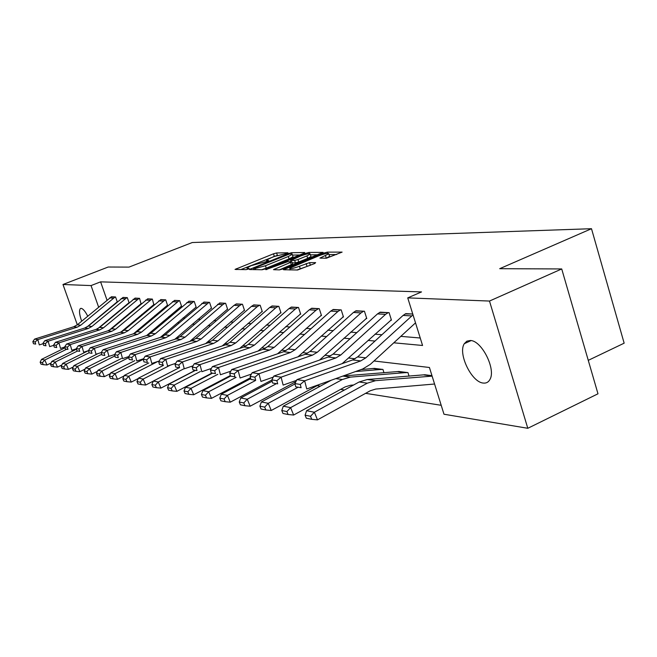 <?xml version="1.0" encoding="UTF-8"?>
<svg xmlns="http://www.w3.org/2000/svg" width="657" height="657" viewBox="0 0 657 657"><rect width="100%" height="100%" fill="white"/><g stroke="black" fill="none" stroke-linecap="round" stroke-linejoin="round"><path stroke-width="0.99" d="M287.265 253.347L287.955 252.773L276.589 252.961L273.501 253.799L235.034 269.419L246.088 269.641L248.297 269.05L249.2 268.557L246.933 267.957L251.04 265.715L267.892 261.149L268.77 260.673L266.43 260.09L273.534 256.673L287.265 253.347M483.322 383.064C471.586 382.399 457.617 353.351 464.327 343.668L466.864 341.155L470.33 340.498C481.671 340.425 496.24 369.374 489.908 379.516C488.447 382.21 486.246 383.392 483.322 383.064M81.682 321.15C79.357 314.58 78.914 310.391 80.359 308.593L81.189 308.355C83.061 308.733 85.229 311.319 87.71 316.124M326.365 258.234L342.116 252.107L327.334 252.14L323.983 253.035L283.471 269.723L297.58 270.011L314.646 263.531L315.639 262.619L309.537 262.636L299.452 266.266C293.326 268.491 290.082 269.124 289.712 268.163L319.023 255.721C325.158 253.503 328.401 252.871 328.779 253.824L319.918 258.086L326.365 258.234M111.526 296.734L77.312 324.796L62.982 284.489L108.208 267.021L129.002 267.112L192.287 242.523L591.497 228.71L499.706 268.688L561.719 268.951L489.49 301.054L527.793 428.29L443.984 414.23L429.423 367.485L373.997 360.989M62.982 284.489L91.044 285.581L98.591 307.041M393.798 342.806L422.566 345.475L407.734 297.884L421.531 291.922L100.603 281.853L91.044 285.581M407.734 297.884L489.49 301.054M303.78 253.339L304.749 252.502L291.585 252.715L288.415 253.569L249.332 269.51L262.135 269.756L265.379 268.894L303.78 253.339M309.036 252.436L323.113 252.395L282.765 268.992L279.422 269.879L273.476 269.666L291.889 261.815L287.848 261.658L265.74 269.666L305.776 253.306L309.036 252.436L309.422 253.627M588.27 360.348L624.15 343.176L591.497 228.71M100.603 281.853L106.984 300.044M129.191 313.405L129.79 313.455M141.772 314.465L142.602 314.539M154.912 315.582L155.996 315.672M168.652 316.74L170.015 316.855M183.032 317.955L184.699 318.095M198.102 319.228L200.098 319.401M213.911 320.567L216.26 320.764M230.508 321.963L233.26 322.201M247.96 323.441L251.146 323.712M266.34 324.993L269.994 325.305M285.713 326.628L289.893 326.981M306.162 328.36L310.925 328.763M327.786 330.184L333.198 330.643M350.69 332.122L356.808 332.639M374.991 334.175L381.898 334.758M400.811 336.359L420.234 338.002M111.222 296.857L115.558 296.964L117.25 301.809M122.785 297.531L127.302 297.637L129.076 302.713M140.992 303.616L139.555 298.335L134.841 298.229M153.787 304.462L152.334 299.075L147.414 298.96M167.149 305.349L167.584 305.374L165.687 299.838L160.546 299.723M181.118 306.269L181.578 306.302L179.64 300.635L174.261 300.512M195.737 307.238L196.213 307.271L194.25 301.473L188.616 301.349M211.053 308.256L211.554 308.289L209.55 302.351L203.654 302.22M227.117 309.316L227.642 309.348L225.606 303.271L219.413 303.14M243.977 310.433L244.535 310.465L242.458 304.24L235.953 304.101M261.708 311.607L262.291 311.648L260.18 305.259L253.339 305.111M280.375 312.839L280.991 312.88L278.831 306.326L271.628 306.17M300.044 314.145L300.692 314.186L298.5 307.451L290.903 307.295M320.805 315.516L321.495 315.565L319.253 308.642L311.237 308.478M342.757 316.97L343.48 317.019L341.205 309.899L332.713 309.734M365.998 318.505L366.77 318.555L364.438 311.237L355.453 311.057M390.644 320.14L391.465 320.189L389.092 312.65L379.549 312.461M405.139 313.956L412.76 314.005M294.968 382.16L295.576 382.259M317.109 385.667L320.279 386.168M340.605 389.379L344.482 389.995M365.596 393.338L441.2 405.295M373.792 368.577L382.932 369.431L384 372.798M398.249 371.673L407.948 372.593L409.073 376.182M424.208 374.966L431.953 375.615M561.719 268.951L597.985 393.798L527.793 428.29M355.108 358.771L348.793 358.032M330.643 355.905L325.092 355.256M307.624 353.211L302.762 352.637M285.935 350.666L281.681 350.165M265.453 348.267L261.757 347.832M246.079 345.993L242.893 345.615M227.733 343.841L224.998 343.521M210.33 341.804L208.014 341.533M193.807 339.866L191.869 339.636M178.088 338.018L176.495 337.838M163.125 336.269L161.844 336.121M148.852 334.594L147.866 334.479M135.235 333L134.513 332.91M122.235 331.473L121.742 331.415M124.033 317.75L124.625 317.807M136.525 318.916L137.346 318.99M149.566 320.123L150.642 320.222M163.207 321.388L164.554 321.519M177.48 322.718L179.131 322.866M192.435 324.106L194.415 324.287M208.129 325.56L210.47 325.782M224.612 327.096L227.347 327.35M241.948 328.705L245.102 328.993M260.197 330.397L263.827 330.734M279.439 332.187L283.594 332.573M299.748 334.068L304.487 334.512M321.232 336.064L326.603 336.565M343.989 338.183L350.066 338.741M368.134 340.425L374.991 341.057M277.5 255.277L240.708 269.608M299.715 254.982L292.488 255.08M289.877 253.873L253.528 268.36L255.22 268.483L265.453 265.74L288.3 256.509L292.25 254.366L289.877 253.873M261.609 269.756L266.241 268.146L265.453 265.74M292.874 256.287L293.022 256.747L289.08 258.899L266.241 268.146M310.449 254.85L317.75 254.752M279.348 269.879L292.636 264.114M306.901 255.902L310.203 254.095C309.817 253.208 306.663 253.832 300.75 255.975L290.846 260.443L294.656 260.418L297.95 259.54L306.901 255.902L307.69 258.349L310.991 256.534L310.86 256.115M307.69 258.349L298.746 261.987L295.453 262.866L292.234 262.874M329.428 255.86L329.576 256.329L326.069 258.234M296.857 270.011L300.274 268.795L299.452 266.266M310.654 265.157L300.274 268.795M290.189 269.633L289.392 269.953M336.671 254.505L329.026 254.604M40.143 362.212L41.03 364.192L43.305 364.66L42.418 362.664L40.143 362.212L41.514 359.387L65.059 347.791M41.514 359.387L44.775 360.02L66.579 349.269M42.418 362.664L44.775 360.02L46.992 365.005L43.305 364.66M51.074 362.984L46.992 365.005M115.189 296.939L80.778 325.199L77.214 327.153L37.819 339.612L39.313 344.909L43.165 343.693M86.913 327.03L117.012 302.006M80.778 325.199L77.312 324.796L73.765 326.743L34.591 339.111L37.819 339.612L35.1 341.977L32.85 341.615L33.45 343.726L35.7 344.096L35.1 341.977M35.7 344.096L33.45 343.726M34.591 339.111L32.85 341.615M50.458 364.274L51.353 366.294L53.734 366.778L52.831 364.75L50.458 364.274L51.837 361.391L76.532 349.179M51.837 361.391L55.245 362.048L77.534 351.01M52.831 364.75L55.245 362.048L57.496 367.132L53.734 366.778M61.922 364.939L57.496 367.132M61.216 366.425L62.128 368.495L64.608 368.996L63.696 366.918L61.216 366.425L62.612 363.477L88.416 350.666M62.612 363.477L66.16 364.159L89.122 352.752M63.696 366.918L66.16 364.159L68.459 369.357L64.608 368.996M73.247 366.967L68.459 369.357M126.924 297.613L91.898 326.472L88.268 328.467L48.158 341.205L49.686 346.625L53.767 345.319M97.696 328.722L129.059 302.672M123.105 297.391L88.284 326.053L84.679 328.04L44.799 340.687L48.158 341.205L45.382 343.619L43.034 343.241L43.641 345.401L45.99 345.787L45.382 343.619M45.99 345.787L43.641 345.401M44.799 340.687L43.034 343.241M139.153 298.311L103.494 327.802L99.807 329.847L58.958 342.872L60.51 348.407L64.846 347.011M109.062 330.381L141.337 303.477M135.178 298.089L99.724 327.367L96.053 329.395L55.443 342.33L58.958 342.872L56.116 345.336L53.66 344.95L54.285 347.151L56.732 347.553L56.116 345.336M56.732 347.553L54.285 347.151M55.443 342.33L53.66 344.95M72.451 368.667L73.379 370.786L75.974 371.312L75.038 369.185L72.451 368.667L73.863 365.653L98.082 353.573M73.863 365.653L77.567 366.368L101.704 354.32M75.038 369.185L77.567 366.368L79.908 371.681L75.974 371.312M85.082 369.086L79.908 371.681M84.186 371.016L85.139 373.176L87.849 373.726L86.896 371.558L84.186 371.016L85.615 367.928L108.725 356.349M85.615 367.928L89.492 368.676L114.885 355.938M86.896 371.558L89.492 368.676L91.873 374.104L87.849 373.726M97.466 371.287L91.873 374.104M96.472 373.472L97.441 375.681L100.275 376.264L99.306 374.038L96.472 373.472L97.909 370.31L121.471 358.451M97.909 370.31L101.975 371.098L128.723 357.605M99.306 374.038L101.975 371.098L104.397 376.642L100.275 376.264M110.433 373.587L104.397 376.642M151.915 299.05L115.607 329.182L111.846 331.276L70.233 344.613L71.818 350.271L76.417 348.785M120.995 332.048L154.14 304.322M147.768 298.812L111.665 328.738L107.929 330.808L66.562 344.046L70.233 344.613L67.318 347.134L64.764 346.724L65.396 348.974L67.95 349.393L67.318 347.134M67.95 349.393L65.396 348.974M66.562 344.046L64.764 346.724M165.244 299.814L128.263 330.635L124.428 332.779L82.026 346.436L83.636 352.218L88.531 350.624M133.511 333.764L167.519 305.193M160.908 299.559L124.14 330.167L120.338 332.286L78.183 345.845L82.026 346.436L79.037 349.007L76.36 348.58L77.009 350.879L79.686 351.323L79.037 349.007M79.686 351.323L77.009 350.879M78.183 345.845L76.36 348.58M179.18 300.61L141.493 332.155L137.592 334.339L94.362 348.341L96.004 354.254L101.219 352.554L101.884 354.969L104.816 355.453L104.151 353.031L101.219 352.563L103.083 349.688L107.288 350.337L108.963 356.39L114.655 354.525M146.634 335.53L181.513 306.113M174.647 300.348L137.19 331.654L133.305 333.83L90.346 347.717L94.362 348.341L91.298 350.978L88.498 350.526L89.155 352.875L91.955 353.335L91.298 350.978M91.955 353.335L89.155 352.875M90.346 347.717L88.498 350.526M109.333 376.05L110.319 378.309L113.291 378.908L112.306 376.642L109.333 376.05L110.787 372.798L134.808 360.652M110.787 372.798L115.041 373.628L143.259 359.33M112.306 376.642L115.041 373.628L117.513 379.303L113.291 378.908M124.033 375.985L117.513 379.303M193.774 301.448L155.356 333.74L151.373 335.982L107.288 350.337L104.151 353.031M160.357 337.386L196.147 307.074M189.019 301.177L150.839 333.222L146.881 335.448L103.083 349.688M104.816 355.453L101.884 354.969M122.826 378.744L123.828 381.06L126.949 381.692L125.939 379.368L122.826 378.744L124.288 375.418L148.794 362.951M124.288 375.418L128.747 376.28L157.935 361.416M125.939 379.368L128.747 376.28L131.269 382.095L126.949 381.692M138.307 378.498L131.269 382.095M209.049 302.327L169.876 335.399L165.819 337.706L120.847 352.431L122.547 358.632L128.764 356.579M174.737 339.349L211.48 308.076M204.072 302.039L165.145 334.856L161.113 337.14L116.429 351.75L120.847 352.431L117.628 355.191L114.548 354.698L115.221 357.162L118.309 357.671L117.628 355.191M118.309 357.671L115.221 357.162M116.429 351.75L114.548 354.698M136.976 381.577L138.003 383.943L141.28 384.608L140.253 382.226L136.976 381.577L138.455 378.161L163.462 365.366M138.455 378.161L143.144 379.064L170.294 365.152M140.253 382.226L143.144 379.064L145.706 385.027L141.28 384.608M153.311 381.117L145.706 385.027M225.08 303.247L222.772 304.659L185.118 337.148L180.979 339.505L135.087 354.624L136.82 360.98L143.596 358.73M189.816 341.41L227.568 309.127M219.857 302.943L180.149 336.581L176.035 338.922L130.447 353.909L135.087 354.624L131.778 357.457L128.542 356.94L129.232 359.461L132.476 359.995L131.778 357.457M132.476 359.995L129.232 359.461M130.447 353.909L128.542 356.94M151.857 384.55L152.9 386.981L156.35 387.679L155.298 385.24L151.857 384.55L153.336 381.044L178.868 367.912M153.336 381.044L158.271 381.996L183.976 368.749M155.298 385.24L158.271 381.996L160.891 388.106L156.35 387.679M194.989 370.458L160.891 388.106M241.907 304.207L239.55 305.661L201.132 338.979L196.903 341.402L150.059 356.94L151.824 363.452L159.208 360.989M205.633 343.603L244.453 310.235M236.421 303.895L234.081 305.333L195.909 338.388L191.713 340.786L145.172 356.184L150.059 356.94L146.651 359.839L143.251 359.297L143.957 361.884L147.365 362.442L146.651 359.839M147.365 362.442L143.957 361.884M145.172 356.184L143.251 359.297M167.51 387.679L168.578 390.168L172.208 390.907L171.132 388.402L167.51 387.679L169.005 384.074L195.203 370.515M169.005 384.074L174.195 385.084L200.451 371.468M171.132 388.402L174.195 385.084L176.864 391.342L172.208 390.907M211.883 373.11L176.864 391.342M259.597 305.226L257.199 306.712L217.976 340.909L213.656 343.397L165.819 359.371L167.617 366.056L175.657 363.354M222.263 345.919L262.209 311.393M253.832 304.889L251.442 306.367L212.482 340.285L208.195 342.749L160.678 358.574L165.819 359.371L162.312 362.344L158.731 361.769L159.446 364.43L163.035 365.021L162.312 362.344M163.035 365.021L159.446 364.43M160.678 358.574L158.731 361.769M184.001 390.981L185.085 393.535L188.912 394.315L187.828 391.744L184.001 390.981L185.504 387.269L212.416 373.25M185.504 387.269L190.982 388.328L217.804 374.326M187.828 391.744L190.982 388.328L193.708 394.758L188.912 394.315M230.344 375.549L193.708 394.758M278.223 306.293L275.768 307.821L235.715 342.946L231.313 345.5L182.432 361.933L184.272 368.799L193.027 365.834M239.756 348.374L280.9 312.617M272.146 305.94L269.715 307.46L229.934 342.281L225.548 344.818L177.004 361.095L182.432 361.933L178.827 364.988L175.041 364.389L175.78 367.115L179.558 367.731L178.827 364.988M179.558 367.731L175.78 367.115M177.004 361.095L175.041 364.389M201.403 394.455L202.512 397.083L206.553 397.904L205.444 395.268L201.403 394.455L202.914 390.644L230.574 376.124M202.914 390.644L208.696 391.761L236.118 377.34M205.444 395.268L208.696 391.761L211.48 398.364L206.553 397.904M250.481 377.767L211.48 398.364M297.851 307.419L295.346 308.987L254.431 345.089L249.931 347.717L199.966 364.643L201.847 371.698L211.373 368.446M258.168 350.994L300.602 313.906M291.445 307.049L288.957 308.601L248.321 344.391L243.854 346.995L194.242 363.756L199.966 364.643L196.254 367.78L192.255 367.14L193.01 369.94L197.001 370.597L196.254 367.78M197.001 370.597L193.01 369.94M194.242 363.756L192.255 367.14M219.791 398.134L220.924 400.827L225.195 401.698L224.062 398.988L219.791 398.134L221.302 394.2L250.719 378.654M221.302 394.2L227.421 395.383L255.466 380.526M224.062 398.988L227.421 395.383L230.262 402.174L225.195 401.698M271.858 380.042L230.262 402.174M318.571 308.601L316.017 310.219L274.199 347.356L269.6 350.058L218.51 367.501L220.423 374.753L230.804 371.189M277.566 353.803L321.396 315.27M311.804 308.215L309.266 309.817L267.744 346.609L263.17 349.294L212.449 366.573L218.51 367.501L214.675 370.729L210.454 370.055L211.217 372.938L215.447 373.628L214.675 370.729M215.447 373.628L211.217 372.938M212.449 366.573L210.454 370.055M239.247 402.027L240.405 404.802L244.938 405.722L243.772 402.93L239.247 402.027L240.766 397.97L272.17 381.241M240.766 397.97L247.246 399.226L275.94 383.902M243.772 402.93L247.246 399.226L250.153 406.207L244.938 405.722M295.88 381.676L250.153 406.207M340.482 309.858L337.87 311.525L295.116 349.746L290.402 352.538L238.138 370.54L240.101 377.997L251.401 374.079M297.999 356.817L343.381 316.699M333.321 309.447L330.726 311.098L288.283 348.966L283.602 351.725L231.724 369.546L238.138 370.54L234.188 373.858L229.712 373.135L230.492 376.1L234.968 376.839L234.188 373.858M234.968 376.839L230.492 376.1M231.724 369.546L229.712 373.135M259.876 406.149L261.059 409.007L265.863 409.984L264.672 407.11L259.876 406.149L261.396 401.961L294.985 383.926M361.128 369.554L374.457 368.363M382.152 369.333L355.527 371.55M261.396 401.961L268.27 403.299L297.818 387.384M264.672 407.11L268.27 403.299L271.242 410.485L265.863 409.984M319.203 384.534L271.242 410.485M328.902 381.495L327.358 381.618M363.674 311.188L361.005 312.904L317.274 352.283L312.461 355.158L258.965 373.751L260.969 381.438L273.287 377.126M319.524 360.077L366.663 318.218M356.094 310.753L353.441 312.453L310.03 351.454L305.25 354.304L252.157 372.7L258.965 373.751L254.883 377.167L250.128 376.412L250.925 379.459L255.68 380.239L254.883 377.167M255.68 380.239L250.925 379.459M252.157 372.7L250.128 376.412M281.779 410.526L282.995 413.475L288.103 414.51L286.887 411.553L281.779 410.526L283.298 406.207L331.227 380.231M343.135 375.985L398.955 371.46M407.118 372.486L350.312 377.118L342.289 379.532L290.608 407.619L293.646 415.035L288.103 414.51M353.622 384.994L350.559 385.24L345.221 386.866L293.646 415.035M283.298 406.207L290.608 407.619L286.887 411.553M388.279 312.601L385.544 314.366L340.802 354.977L335.867 357.95L281.097 377.167L283.142 385.092L296.57 380.346M342.157 363.641L391.35 319.836M380.231 312.141L377.52 313.89L333.107 354.098L328.213 357.038L273.854 376.05L281.097 377.167L276.868 380.69L271.817 379.886L272.63 383.031L277.689 383.86L276.868 380.69M277.689 383.86L272.63 383.031M273.854 376.05L271.817 379.886M305.086 415.191L306.326 418.222L311.763 419.33L310.523 416.275L305.086 415.191L306.597 410.715L359.124 381.98L367.279 379.516L424.964 374.736M306.597 410.715L314.383 412.226L367.32 383.179L375.533 380.674L432.117 376.132M310.523 416.275L314.383 412.226L317.487 419.872L311.763 419.33M434.573 384.017L375.788 389.051L370.318 390.734L317.487 419.872M413.023 314.843L365.818 357.843L360.767 360.915L304.659 380.805L306.753 388.977L362.771 368.963L370.326 364.356L415.52 322.858M405.862 313.611L403.094 315.409L357.63 356.907L352.612 359.946L296.948 379.615L304.659 380.805L300.282 384.444L294.894 383.581L295.732 386.825L301.12 387.712L300.282 384.444M301.12 387.712L295.732 386.825M296.948 379.615L294.894 383.581M267.407 261.338L267.153 260.574M247.878 269.206L247.623 268.442M236.61 269.575L236.323 268.721M274.256 256.107L273.501 253.799M277.353 255.277L276.589 252.961M250.917 269.682L250.629 268.803M288.595 254.144L288.415 253.569M291.954 253.873L291.585 252.715M254.087 269.698L253.684 268.475M255.622 269.715L255.22 268.483M289.08 258.899L288.3 256.509M275.078 269.855L274.782 268.951M291.421 264.968L290.624 262.513M266.799 269.633L266.643 269.165M306.072 254.226L305.776 253.306M291.24 261.642L290.846 260.443M295.453 262.866L294.656 260.418M298.746 261.987L297.95 259.54M321.445 258.275L321.166 257.404M326.274 258.152L325.478 255.639M306.95 266.06L306.137 263.539M310.35 265.157L309.537 262.636M285.072 269.92L284.777 269.009M324.287 253.98L323.983 253.035M327.72 253.331L327.334 252.14M115.147 296.956L111.493 296.742M77.214 327.153L73.765 326.743M113.201 298.122L109.547 297.9M126.883 297.629L123.073 297.407M91.898 326.472L88.284 326.053M88.268 328.467L84.679 328.04M124.896 298.82L121.093 298.59M139.112 298.327L135.137 298.106M103.494 327.802L99.724 327.367M99.807 329.847L96.053 329.395M137.091 299.543L133.125 299.305M151.874 299.066L147.726 298.828M115.607 329.182L111.665 328.738M111.846 331.276L107.929 330.808M149.821 300.306L145.682 300.06M165.203 299.83L160.866 299.576M128.263 330.635L124.14 330.167M124.428 332.779L120.338 332.286M163.108 301.095L158.789 300.84M179.139 300.627L174.606 300.364M141.493 332.155L137.19 331.654M137.592 334.339L133.305 333.83M177.004 301.924L172.487 301.653M193.725 301.464L188.978 301.193M155.356 333.74L150.839 333.222M151.373 335.982L146.881 335.448M191.548 302.795L186.818 302.507M209.008 302.343L204.031 302.056M169.876 335.399L165.145 334.856M165.819 337.706L161.113 337.14M206.791 303.706L201.83 303.403M225.031 303.263L219.808 302.959M185.118 337.148L180.149 336.581M180.979 339.505L176.035 338.922M222.772 304.659L217.566 304.347M241.858 304.224L236.372 303.912M201.132 338.979L195.909 338.388M196.903 341.402L191.713 340.786M239.55 305.661L234.081 305.333M259.548 305.242L253.783 304.914M217.976 340.909L212.482 340.285M213.656 343.397L208.195 342.749M257.199 306.712L251.442 306.367M278.174 306.31L272.097 305.965M235.715 342.946L229.934 342.281M231.313 345.5L225.548 344.818M275.768 307.821L269.715 307.46M297.802 307.435L291.396 307.065M254.431 345.089L248.321 344.391M249.931 347.717L243.854 346.995M295.346 308.987L288.957 308.601M318.522 308.626L311.755 308.24M274.199 347.356L267.744 346.609M269.6 350.058L263.17 349.294M316.017 310.219L309.266 309.817M340.425 309.882L333.271 309.472M295.116 349.746L288.283 348.966M290.402 352.538L283.602 351.725M337.87 311.525L330.726 311.098M374.408 368.388L382.103 369.357M373.587 368.602L381.274 369.571M363.625 311.213L356.045 310.777M317.274 352.283L310.03 351.454M312.461 355.158L305.25 354.304M361.005 312.904L353.441 312.453M398.906 371.476L407.069 372.511M335.817 378.596L342.289 379.532M342.88 376.075L350.312 377.118M398.068 371.698L406.223 372.733M388.221 312.625L380.181 312.165M340.802 354.977L333.107 354.098M335.867 357.95L328.213 357.038M385.544 314.366L377.52 313.89M424.907 374.761L431.961 375.648M359.124 381.98L367.32 383.179M367.279 379.516L375.533 380.674M424.052 374.983L432.076 376.001M412.768 314.03L405.812 313.635M365.818 357.843L357.63 356.907M360.767 360.915L352.612 359.946M411.627 315.918L403.094 315.409M464.327 343.668L471.077 340.597M80.359 308.593L80.959 308.355M266.89 261.502L266.57 260.509M247.402 269.37L247.073 268.376M253.972 269.698L253.561 268.458M293.022 256.747L292.25 254.366M292.685 264.27L291.889 261.815M310.991 256.534L310.203 254.095M291.051 261.642L290.649 260.418M329.576 256.329L328.779 253.824M290.295 269.961L289.86 268.614"/></g></svg>
